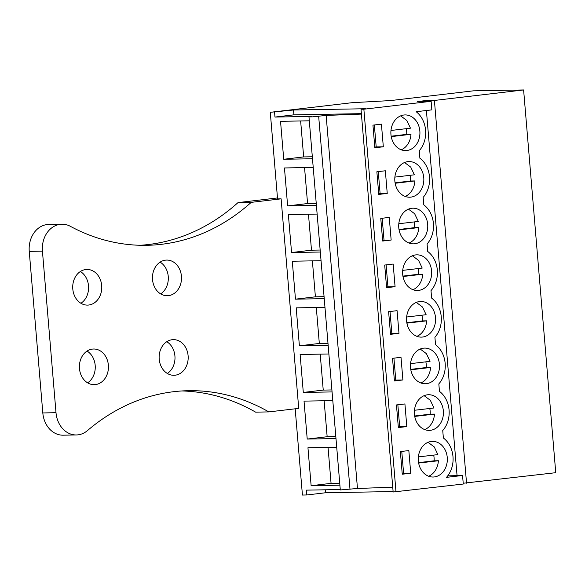 <?xml version="1.0" encoding="UTF-8"?>
<svg xmlns="http://www.w3.org/2000/svg" width="585" height="585" viewBox="0 0 585 585"><rect width="100%" height="100%" fill="white"/><g stroke="black" fill="none" stroke-linecap="round" stroke-linejoin="round"><path stroke-width="0.88" d="M270.285 112.305L293.502 110.002L365.493 108.737L361.011 109.263L363.863 109.212L431.138 101.3L417.595 101.541L425.566 100.598L434.406 100.445L523.612 89.951L473.36 90.836L390.634 100.569L352.016 102.697L270.285 112.305L277.561 198.907L281.122 198.841L298.723 408.388L268.815 411.906A223.741 182.301 89 0 0 188.538 390.692A223.741 182.301 89 0 0 87.479 430.567A24.592 20.036 89 0 1 76.372 434.955A24.592 20.036 89 0 1 56.006 412.71L42.434 251.14A24.592 20.036 89 0 1 61.937 224.209A24.592 20.036 89 0 1 70.324 226.3A223.741 182.301 89 0 0 146.652 245.312A223.741 182.301 89 0 0 251.221 202.359L281.122 198.841M361.011 109.263L393.149 492L463.276 484.036L462.559 475.473L447.73 475.861M363.863 109.212L396.001 491.956M431.138 101.3L431.854 109.87L416.162 111.713A24.592 20.036 -91 0 1 419.248 150.733L419.876 158.199A24.592 20.036 -91 0 1 423.167 197.364L423.789 204.83A24.592 20.036 -91 0 1 427.079 243.996L427.708 251.462A24.592 20.036 -91 0 1 430.999 290.628L431.62 298.094A24.592 20.036 -91 0 1 434.911 337.267L435.54 344.733A24.592 20.036 -91 0 1 438.83 383.899L439.452 391.365A24.592 20.036 -91 0 1 442.743 430.531L443.372 437.997A24.592 20.036 -91 0 1 446.479 477.36L462.559 475.473M403.906 115.011A17.828 14.53 -91 0 1 405.083 114.931A17.828 14.53 -91 0 1 419.898 131.779A17.828 14.53 -91 0 1 406.882 150.506A17.828 14.53 -91 0 1 405.712 150.586A17.828 14.53 -91 0 1 390.897 133.738A17.828 14.53 -91 0 1 403.906 115.011M387.241 193.423L378.766 194.417L376.864 171.771L385.339 170.776L387.241 193.423L380.111 193.547L378.268 171.61M410.802 197.138A17.828 14.53 -91 0 1 409.624 197.218A17.828 14.53 -91 0 1 394.809 180.37A17.828 14.53 -91 0 1 407.818 161.643A17.828 14.53 -91 0 1 408.995 161.562A17.828 14.53 -91 0 1 423.811 178.41A17.828 14.53 -91 0 1 410.802 197.138M391.153 240.055L382.685 241.049L380.776 218.41L389.252 217.408L391.153 240.055L384.023 240.179L382.18 218.242M411.738 208.275A17.828 14.53 -91 0 1 412.915 208.194A17.828 14.53 -91 0 1 427.73 225.049A17.828 14.53 -91 0 1 414.714 243.769A17.828 14.53 -91 0 1 413.544 243.85A17.828 14.53 -91 0 1 398.729 227.002A17.828 14.53 -91 0 1 411.738 208.275M398.985 333.326L397.083 310.679L388.615 311.673L390.517 334.32L398.985 333.326L391.855 333.45L390.012 311.512M402.904 379.957L401.003 357.311L392.528 358.312L394.429 380.952L402.904 379.957L395.774 380.082L393.932 358.144M419.569 301.546A17.828 14.53 -91 0 1 420.747 301.465A17.828 14.53 -91 0 1 435.562 318.313A17.828 14.53 -91 0 1 422.546 337.04A17.828 14.53 -91 0 1 421.375 337.121A17.828 14.53 -91 0 1 406.56 320.273A17.828 14.53 -91 0 1 419.569 301.546M395.072 286.687L386.597 287.688L384.696 265.042L393.171 264.047L395.072 286.687L387.943 286.811L386.1 264.873M418.633 290.409A17.828 14.53 -91 0 1 417.456 290.489A17.828 14.53 -91 0 1 402.641 273.634A17.828 14.53 -91 0 1 415.65 254.914A17.828 14.53 -91 0 1 416.827 254.833A17.828 14.53 -91 0 1 431.642 271.681A17.828 14.53 -91 0 1 418.633 290.409M406.816 426.589L398.348 427.584L396.447 404.944L404.915 403.95L406.816 426.589L399.687 426.714L397.844 404.776M426.465 383.672A17.828 14.53 -91 0 1 425.288 383.753A17.828 14.53 -91 0 1 410.473 366.905A17.828 14.53 -91 0 1 423.481 348.177A17.828 14.53 -91 0 1 424.659 348.097A17.828 14.53 -91 0 1 439.474 364.945A17.828 14.53 -91 0 1 426.465 383.672M427.401 394.809A17.828 14.53 -91 0 1 428.578 394.736A17.828 14.53 -91 0 1 443.393 411.584A17.828 14.53 -91 0 1 430.377 430.311A17.828 14.53 -91 0 1 429.207 430.384A17.828 14.53 -91 0 1 414.392 413.536A17.828 14.53 -91 0 1 427.401 394.809M431.313 441.448A17.828 14.53 -91 0 1 432.49 441.368A17.828 14.53 -91 0 1 447.306 458.216A17.828 14.53 -91 0 1 434.297 476.943A17.828 14.53 -91 0 1 433.119 477.024A17.828 14.53 -91 0 1 418.304 460.176A17.828 14.53 -91 0 1 431.313 441.448M410.736 473.221L408.835 450.582L400.359 451.576L402.261 474.223L410.736 473.221L402.202 473.514M383.321 146.784L374.846 147.786L372.945 125.139L381.42 124.144L383.321 146.784L376.192 146.915L374.349 124.978M425.566 100.598L425.631 101.395M426.399 110.507L457.053 475.568M463.21 483.247L555.75 472.695L523.612 89.951M434.406 100.445L466.545 483.188M295.184 408.805L302.43 495.049L306.701 494.976L306.299 490.135L340.273 489.535M274.562 112.232L274.972 117.066L311.534 116.422L308.975 116.876L312.31 116.854L326.137 115.42L357.472 488.49L340.302 489.945L308.975 116.876M312.492 158.754L283.725 159.266L303.659 156.919L312.324 156.765M309.304 120.81L280.537 121.322L283.725 159.266M321.055 260.713L292.288 261.224L295.469 299.162L315.403 296.822L312.383 260.866M324.244 298.657L295.469 299.162M328.156 345.289L299.388 345.801L319.322 343.453L327.988 343.3M324.967 307.352L296.2 307.856L299.388 345.801M313.224 167.449L284.456 167.953L287.637 205.898L307.571 203.551L304.551 167.602M316.412 205.393L287.637 205.898M317.136 214.081L288.368 214.585L291.557 252.53L311.491 250.19L308.47 214.234M320.324 252.025L291.557 252.53M332.799 400.615L304.032 401.12L307.22 439.064L327.154 436.724L335.819 436.571M335.987 438.56L307.22 439.064M332.075 391.928L303.301 392.433L323.234 390.085L331.907 389.939M328.887 353.983L300.12 354.488L303.301 392.433M339.907 485.192L311.132 485.704L331.066 483.356L339.739 483.203M336.719 447.247L307.951 447.759L311.132 485.704M274.972 117.066L293.911 114.843L293.502 110.002M293.911 114.843L361.376 113.651M361.413 114.097L326.137 115.42M392.74 487.166L357.472 488.49M393.113 491.554L325.64 492.745L325.392 489.799M306.701 494.976L325.64 492.745M378.707 193.708L380.111 193.547M382.619 240.347L384.023 240.179M390.451 333.611L391.855 333.45M394.37 380.25L395.774 380.082M386.539 286.979L387.943 286.811M398.283 426.882L399.687 426.714M401.763 451.408L403.606 473.353M374.788 147.076L376.192 146.915M300.639 120.963L303.659 156.919M324.075 296.668L315.403 296.822M316.302 307.498L319.322 343.453M316.244 203.397L307.571 203.551M320.156 250.036L311.491 250.19M324.134 400.769L327.154 436.724M320.214 354.137L323.234 390.085M328.046 447.401L331.066 483.356M428.651 476.241A17.828 14.53 89 0 0 438.392 460.739L434.114 460.812A17.828 14.53 89 0 0 433.69 455.108M418.385 456.907L437.872 454.618L434.238 446.918L428.052 442.304M418.648 463.057L438.392 460.739M418.575 462.64L434.114 460.812M424.732 429.609A17.828 14.53 89 0 0 434.472 414.1L430.194 414.18A17.828 14.53 89 0 0 429.77 408.476M414.465 410.275L433.96 407.986L430.319 400.286L424.132 395.672M414.728 416.425L434.472 414.1M414.655 416.008L430.194 414.18M420.82 382.97A17.828 14.53 89 0 0 430.56 367.468L426.282 367.541A17.828 14.53 89 0 0 425.858 361.844M410.553 363.643L430.041 361.347L426.406 353.654L420.22 349.04M410.816 369.793L430.56 367.468M410.743 369.369L426.282 367.541M416.9 336.338A17.828 14.53 89 0 0 426.641 320.836L422.363 320.909A17.828 14.53 89 0 0 421.939 315.205M406.634 317.004L426.129 314.715L422.487 307.015L416.301 302.401M406.897 323.154L426.641 320.836M406.824 322.737L422.363 320.909M412.988 289.707A17.828 14.53 89 0 0 422.728 274.204L418.45 274.277A17.828 14.53 89 0 0 418.026 268.573M402.721 270.372L422.209 268.084L418.567 260.383L412.388 255.769M402.985 276.522L422.728 274.204M402.911 276.105L418.45 274.277M409.069 243.075A17.828 14.53 89 0 0 418.809 227.565L414.531 227.645A17.828 14.53 89 0 0 414.107 221.942M398.802 223.741L418.297 221.444L414.655 213.752L408.469 209.137M399.065 229.89L418.809 227.565M398.992 229.474L414.531 227.645M405.156 196.436A17.828 14.53 89 0 0 414.897 180.933L410.619 181.006A17.828 14.53 89 0 0 410.195 175.303M394.89 177.109L414.377 174.813L410.736 167.113L404.557 162.506M395.153 183.259L414.897 180.933M395.08 182.834L410.619 181.006M401.237 149.804A17.828 14.53 89 0 0 410.977 134.301L406.699 134.374A17.828 14.53 89 0 0 406.275 128.671M390.97 130.47L410.465 128.181L406.824 120.481L400.637 115.867M391.233 136.619L410.977 134.301M391.16 136.203L406.699 134.374M165.489 260.157A17.828 14.53 89 0 0 152.48 278.884A17.828 14.53 89 0 0 167.295 295.732A17.828 14.53 89 0 0 168.465 295.652A17.828 14.53 89 0 0 181.482 276.924A17.828 14.53 89 0 0 166.666 260.076A17.828 14.53 89 0 0 165.489 260.157M88.73 305.026A17.828 14.53 89 0 0 101.746 286.306A17.828 14.53 89 0 0 86.931 269.451A17.828 14.53 89 0 0 85.754 269.531A17.828 14.53 89 0 0 72.745 288.259A17.828 14.53 89 0 0 87.56 305.107A17.828 14.53 89 0 0 88.73 305.026M175.149 375.212A17.828 14.53 89 0 0 188.158 356.484A17.828 14.53 89 0 0 173.343 339.636A17.828 14.53 89 0 0 172.165 339.717A17.828 14.53 89 0 0 159.157 358.444A17.828 14.53 89 0 0 173.972 375.292A17.828 14.53 89 0 0 175.149 375.212M95.413 384.586A17.828 14.53 89 0 0 108.422 365.859A17.828 14.53 89 0 0 93.607 349.011A17.828 14.53 89 0 0 92.43 349.091A17.828 14.53 89 0 0 79.421 367.819A17.828 14.53 89 0 0 94.236 384.667A17.828 14.53 89 0 0 95.413 384.586M181.95 390.955A223.741 182.301 89 0 1 255.623 412.14L268.815 411.906M277.48 197.949L238.029 202.593L251.221 202.359M140.056 245.283A223.741 182.301 89 0 0 238.029 202.593M61.937 224.209L48.752 224.443A24.592 20.036 89 0 0 29.25 251.374L42.434 251.14M76.372 434.955L63.187 435.189A24.592 20.036 89 0 1 42.815 412.944L29.25 251.374M160.663 293.904A17.828 14.53 89 0 0 168.319 277.882A17.828 14.53 89 0 0 160.107 262.131M80.927 303.286A17.828 14.53 89 0 0 88.584 287.257A17.828 14.53 89 0 0 80.372 271.513M167.347 373.464A17.828 14.53 89 0 0 174.995 357.435A17.828 14.53 89 0 0 166.784 341.691M87.611 382.839A17.828 14.53 89 0 0 95.26 366.817A17.828 14.53 89 0 0 87.048 351.073M349.998 489.367L318.664 116.298M42.815 412.944L56.006 412.71"/></g></svg>
